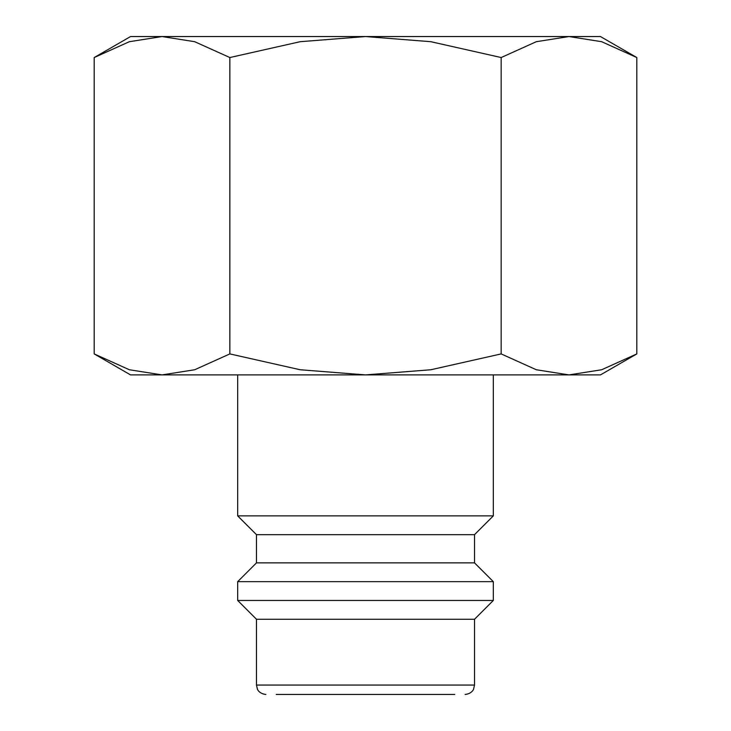 <?xml version="1.0" encoding="UTF-8"?>
<svg xmlns="http://www.w3.org/2000/svg" width="731" height="731" viewBox="0 0 731 731"><rect width="100%" height="100%" fill="white"/><g stroke="black" fill="none" stroke-linecap="round" stroke-linejoin="round"><path stroke-width="1.1" d="M237.676 374.902L237.676 515.876L256.48 534.672L256.48 562.87L237.676 581.666L237.676 600.462L256.48 619.258L256.48 685.048L474.52 685.048L474.52 619.258L493.324 600.462L493.324 581.666L474.52 562.87L474.52 534.672L493.324 515.876L493.324 374.902M276.217 694.45L454.783 694.45M636.811 57.539L600.462 36.55L568.983 36.55L601.659 41.704L636.811 57.539L636.811 353.914L601.659 369.749L568.983 374.902L600.462 374.902L636.811 353.914M130.538 36.55L94.189 57.539L129.341 41.704L162.017 36.55L365.5 36.55L430.851 41.704L501.155 57.539L536.307 41.704L568.983 36.55L365.5 36.55L300.149 41.704L229.845 57.539L194.693 41.704L162.017 36.55L130.538 36.55M94.189 353.914L130.538 374.902L568.983 374.902L536.307 369.749L501.155 353.914L430.851 369.749L365.5 374.902L300.149 369.749L229.845 353.914L194.693 369.749L162.017 374.902L129.341 369.749L94.189 353.914L94.189 57.539M229.845 353.914L229.845 57.539M501.155 353.914L501.155 57.539M256.48 619.258L474.52 619.258M237.676 600.462L493.324 600.462M237.676 581.666L493.324 581.666M256.48 562.87L474.52 562.87M256.48 534.672L474.52 534.672M237.676 515.876L493.324 515.876M474.52 685.048L473.569 689.187C473.761 689.068 471.778 693.856 465.126 694.45M256.48 685.048L257.431 689.187C257.239 689.068 259.222 693.856 265.874 694.45"/></g></svg>
